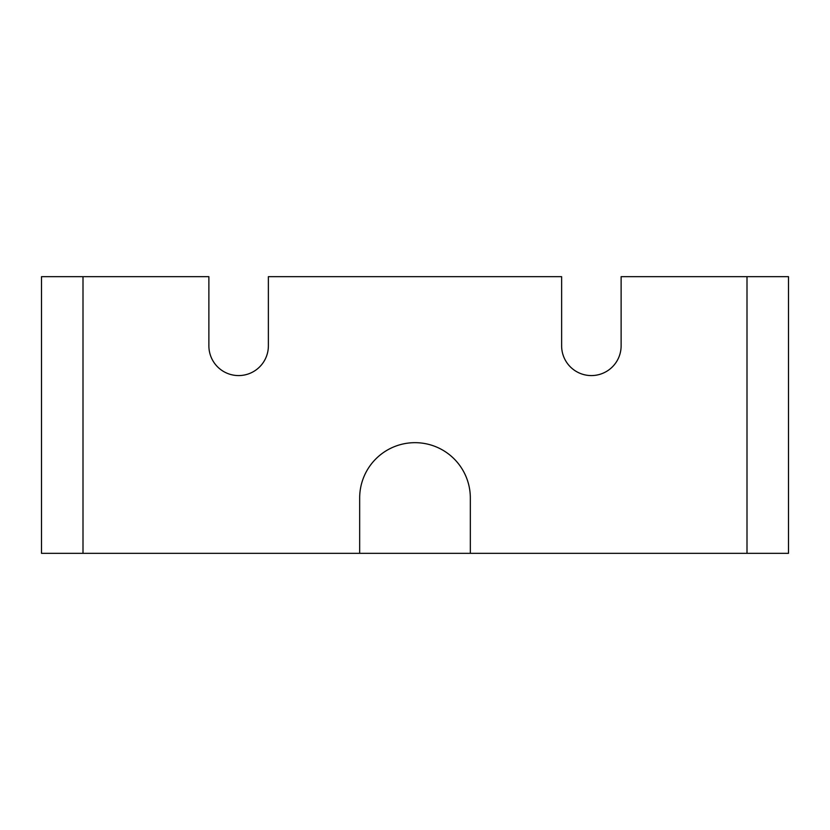 <?xml version="1.0" encoding="UTF-8"?>
<svg xmlns="http://www.w3.org/2000/svg" width="830" height="830" viewBox="0 0 830 830"><rect width="100%" height="100%" fill="white"/><g stroke="black" fill="none" stroke-linecap="round" stroke-linejoin="round"><path stroke-width="1.25" d="M621.12 345.83A29.745 29.745 0 0 1 591.375 375.575A29.745 29.745 0 0 1 561.63 345.83A29.745 29.745 0 0 0 591.375 375.575A29.745 29.745 0 0 0 621.12 345.83L621.12 276.67L788.5 276.67L788.5 553.33L41.5 553.33L41.5 276.67L83 276.67L83 553.33M359.67 553.33L359.67 498A55.33 55.33 0 0 1 415 442.67A55.33 55.33 0 0 1 470.33 498L470.33 553.33M561.63 345.83L561.63 276.67L268.37 276.67L268.37 345.83A29.745 29.745 0 0 1 238.625 375.575A29.745 29.745 0 0 1 208.88 345.83L208.88 276.67L83 276.67M268.37 345.83A29.745 29.745 0 0 1 238.625 375.575A29.745 29.745 0 0 1 208.88 345.83M747 276.67L747 553.33"/></g></svg>
